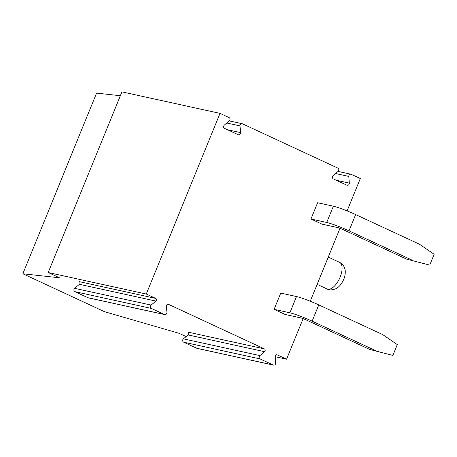 <?xml version="1.0" encoding="UTF-8"?>
<svg xmlns="http://www.w3.org/2000/svg" width="457" height="457" viewBox="0 0 457 457"><rect width="100%" height="100%" fill="white"/><g stroke="black" fill="none" stroke-linecap="round" stroke-linejoin="round"><path stroke-width="0.69" d="M186.102 336.581L179.041 333.296L104.476 311.685L22.85 273.777L59.541 277.799L48.191 272.526L146.28 294.028L155.694 298.398A1.565 1.382 -77.6 0 1 155.9 301.072L151.124 305.087A1.959 1.731 102.4 0 0 151.381 308.429L164.446 314.502A1.959 1.731 102.4 0 0 166.919 312.422L166.428 306.116A1.662 1.462 -77.6 0 1 168.524 304.356L264.34 348.862A1.662 1.462 -77.6 0 1 264.563 351.696L259.902 355.609A1.959 1.731 102.4 0 0 260.159 358.956L273.223 365.023A1.959 1.731 102.4 0 0 275.697 362.949L275.194 356.483A1.565 1.382 -77.6 0 1 277.171 354.821L286.585 359.196L275.211 356.7M155.694 298.398L79.204 281.632A1.565 1.382 -77.6 0 1 79.409 284.305L74.634 288.321A1.959 1.731 102.4 0 0 74.891 291.663L87.955 297.73A1.959 1.731 102.4 0 0 88.275 297.838L164.766 314.605M264.34 348.862L187.85 332.096A1.662 1.462 -77.6 0 1 188.073 334.924L183.411 338.843A1.959 1.731 102.4 0 0 183.668 342.184L196.738 348.257A1.959 1.731 102.4 0 0 197.053 348.36L273.543 365.132M48.191 272.526L121.916 91.868L220 113.37L146.28 294.028M220 113.37L229.037 117.569A1.959 1.731 102.4 0 1 229.3 120.916L224.353 125.064A1.959 1.731 102.4 0 0 224.615 128.411L238.074 134.661A1.959 1.731 102.4 0 0 240.542 132.581L240.022 125.898L226.815 123.002M347.103 210.9L360.31 178.538L351.273 174.34A1.959 1.731 102.4 0 0 348.8 176.419L349.319 183.108A1.959 1.731 102.4 0 1 346.852 185.182L333.393 178.933A1.959 1.731 102.4 0 1 333.136 175.585L338.077 171.438A1.959 1.731 102.4 0 0 337.814 168.09L242.496 123.818A1.959 1.731 102.4 0 0 240.022 125.898M339.997 228.323L310.24 301.226M303.134 318.649L286.585 359.196M429.729 265.106L434.15 254.263L419.492 244.232L355.643 214.579A17.634 1.599 -157.8 0 0 333.353 206.21L317.609 202.759L310.971 219.017L322.008 224.147L337.757 227.597A3.919 0.354 22.2 0 1 342.71 229.454L406.559 259.108L429.729 265.106L406.559 259.108M392.866 355.432L397.287 344.589L382.629 334.558L318.78 304.905A17.634 1.599 -157.8 0 0 296.496 296.542L280.747 293.086L274.109 309.343L285.145 314.473L300.895 317.923A3.919 0.354 22.2 0 1 305.847 319.78L369.696 349.439L392.866 355.432L369.696 349.439M120.34 95.724L96.576 93.119L22.85 273.777M412.854 260.49L349.005 230.836A17.634 1.599 -157.8 0 0 326.721 222.473L310.971 219.017M375.997 350.816L312.148 321.162A17.634 1.599 -157.8 0 0 289.858 312.799L274.109 309.343M167.97 304.236L168.524 304.356M276.651 354.706L277.171 354.821M155.9 301.072L79.409 284.305M273.223 365.023L196.738 348.257M260.159 358.956L183.668 342.184M259.902 355.609L183.411 338.843M264.563 351.696L188.073 334.924M164.446 314.502L87.955 297.73M151.381 308.429L74.891 291.663M151.124 305.087L74.634 288.321M240.542 132.581L227.397 129.702M348.8 176.419L335.592 173.523M349.319 183.108L336.175 180.224M339.557 262.352C342.167 263.603 343.927 265.74 344.829 268.767C345.446 270.167 345.663 274.788 343.773 279.33C341.539 284.277 338.751 287.476 335.415 288.927C331.662 290.172 328.92 290.201 327.178 289.007A14.693 6.781 -65.1 0 0 340.117 277.159A14.693 6.781 114.9 0 0 339.557 262.352L328.252 257.102M355.643 214.579L349.005 230.836M333.353 206.21L326.721 222.473M318.78 304.905L312.148 321.162M296.496 296.542L289.858 312.799M229.323 120.894L242.176 123.716M338.1 171.415L350.953 174.237M327.178 289.007L317.135 284.34"/></g></svg>
